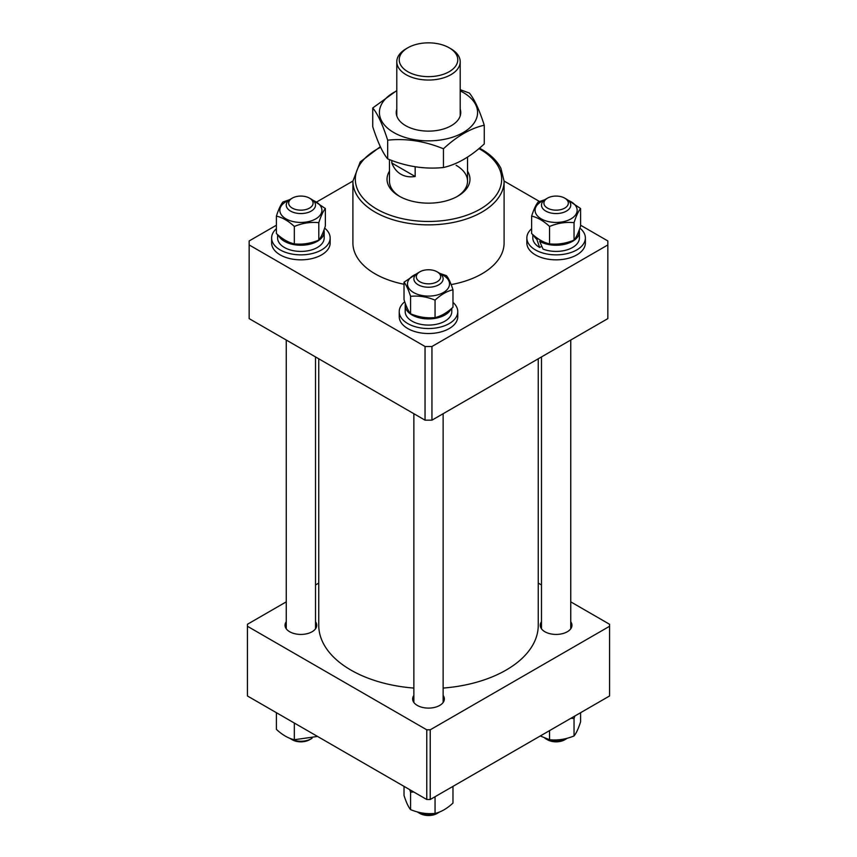 <?xml version="1.0" encoding="UTF-8"?>
<svg xmlns="http://www.w3.org/2000/svg" width="857" height="857" viewBox="0 0 857 857"><rect width="100%" height="100%" fill="white"/><g stroke="black" fill="none" stroke-linecap="round" stroke-linejoin="round"><path stroke-width="1.29" d="M467.526 171.132A41.457 23.932 180 0 1 457.82 196.146A41.457 23.932 180 0 1 399.18 196.146L399.18 196.146A41.457 23.932 180 0 1 389.474 171.132M389.474 159.595L389.474 181.213A39.026 22.528 0 0 0 400.069 196.649M479.492 148.143L481.452 149.236C490.611 154.528 497.092 160.891 500.917 168.304L504.098 181.213A75.598 43.653 180 0 1 457.434 221.545A75.598 43.653 180 0 1 375.045 212.075A75.598 43.653 180 0 1 352.902 181.213L352.902 242.949A75.598 43.653 0 0 0 375.045 273.812A75.598 43.653 0 0 0 404.022 284.245M451.157 284.588A75.598 43.653 0 0 0 504.098 242.949L504.098 181.213M456.931 196.649A39.026 22.528 0 0 0 467.526 181.213A39.026 22.528 0 0 0 456.095 165.283M425.051 420.166L425.051 346.496L431.949 346.496L607.849 244.941L607.849 318.611L431.949 420.166L425.051 420.166L249.151 318.611L249.151 240.956L276.404 225.22M607.849 244.941L607.849 240.956L580.596 225.22M504.098 181.063L539.471 201.47M316.726 201.941L352.902 181.063M425.051 346.496L249.151 244.941M431.949 346.496L431.949 420.166M318.75 358.794L318.75 625.278A109.75 63.364 0 0 0 350.899 670.078A109.75 63.364 0 0 0 413.867 688.075M443.133 688.075A109.75 63.364 0 0 0 538.25 625.278L538.25 358.794M413.867 695.434A15.855 9.148 0 0 0 412.646 698.948A15.855 9.148 0 0 0 417.295 705.418A15.855 9.148 0 0 0 434.563 707.411A15.855 9.148 0 0 0 444.355 698.948A15.855 9.148 0 0 0 443.133 695.434M286.249 621.754A15.855 9.148 0 0 0 285.038 625.278A15.855 9.148 0 0 0 289.677 631.748A15.855 9.148 0 0 0 306.956 633.73A15.855 9.148 0 0 0 316.736 625.278A15.855 9.148 0 0 0 315.515 621.754M541.485 621.754A15.855 9.148 0 0 0 540.264 625.278A15.855 9.148 0 0 0 544.902 631.748A15.855 9.148 0 0 0 562.181 633.73A15.855 9.148 0 0 0 571.962 625.278A15.855 9.148 0 0 0 570.751 621.754M430.225 799.506L609.573 695.97L609.573 626.274L430.225 729.81L430.225 799.506L426.775 799.506L247.427 695.97L247.427 624.282L286.249 601.86M609.573 626.274L609.573 624.282L570.751 601.86M538.25 583.103L541.485 584.967M315.515 584.967L318.75 583.103M426.775 799.506L426.775 729.81L247.427 626.274M426.775 729.81L430.225 729.81M450.921 48.795L450.921 48.795A31.709 18.308 180 0 1 460.209 61.736A31.709 18.308 180 0 1 440.637 78.651A31.709 18.308 180 0 1 406.079 74.677A31.709 18.308 180 0 1 396.791 61.736A31.709 18.308 180 0 1 406.079 48.795L407.803 47.799A29.267 16.894 0 0 0 407.803 71.699A29.267 16.894 0 0 0 449.197 71.699A29.267 16.894 0 0 0 449.197 47.799L450.921 48.795L449.197 47.799A29.267 16.894 0 0 0 407.803 47.799M415.163 166.783L415.163 176.499C409.742 177.335 404.997 176.574 400.905 174.25C396.845 171.871 393.813 168.133 391.831 163.034L391.831 160.484M391.831 163.034L415.163 176.499M570.891 718.295L574.04 718.498L574.876 716.002M580.596 712.692L580.596 721.808C578.411 728.611 576.225 733.324 574.04 735.938C565.899 739.302 557.736 740.566 549.551 739.73L540.274 735.97M574.04 735.938L574.04 718.498M549.551 739.73L549.551 730.614M409.732 789.672L410.578 792.179L413.717 791.975M452.978 786.372L452.978 803.063C447.022 808.601 441.055 812.05 435.056 813.411C426.915 814.246 418.762 812.982 410.578 809.619C408.393 807.026 406.207 802.313 404.022 795.489L404.022 786.372M435.056 813.411L435.056 796.721M410.578 809.619L410.578 792.179M317.529 736.442L294.326 739.73C288.37 738.391 282.392 734.942 276.404 729.382L276.404 712.692M294.326 739.73L294.326 723.04M546.284 198.953A12.191 7.038 0 0 0 548.898 208.797A12.191 7.038 0 0 0 565.952 207.287A12.191 7.038 0 0 0 564.731 198.138A12.191 7.038 0 0 0 547.494 198.138A12.191 7.038 0 0 0 546.284 198.953M564.731 198.138L566.456 199.135A14.633 8.452 180 0 1 570.751 205.112A14.633 8.452 180 0 1 567.912 210.104A14.633 8.452 180 0 1 551.565 213.136A14.633 8.452 180 0 1 541.485 205.112A14.633 8.452 180 0 1 544.313 200.12A14.633 8.452 180 0 1 545.77 199.135L547.494 198.138M566.456 738.777L564.731 739.773A12.191 7.038 180 0 1 547.494 739.773L545.77 738.777A14.633 8.452 0 0 0 566.456 738.777A14.633 8.452 0 0 0 567.323 738.231M544.966 738.284A14.633 8.452 0 0 0 545.77 738.777M435.71 271.123A12.191 7.038 0 0 0 419.876 271.819A12.191 7.038 0 0 0 421.29 282.478A12.191 7.038 0 0 0 437.756 281.385A12.191 7.038 0 0 0 437.124 271.819A12.191 7.038 0 0 0 435.71 271.123M437.124 271.819L438.848 272.815A14.633 8.452 180 0 1 443.133 278.793A14.633 8.452 180 0 1 435.11 286.324A14.633 8.452 180 0 1 419.844 285.606A14.633 8.452 180 0 1 413.867 278.793A14.633 8.452 180 0 1 418.152 272.815L419.876 271.819M438.848 812.457L437.124 813.454A12.191 7.038 180 0 1 421.29 814.15A12.191 7.038 180 0 1 419.876 813.454L418.152 812.457A14.633 8.452 0 0 0 419.844 813.293A14.633 8.452 0 0 0 438.848 812.457A14.633 8.452 0 0 0 439.641 811.954M417.295 811.911A14.633 8.452 0 0 0 418.152 812.457M310.716 207.287A12.191 7.038 0 0 0 309.506 198.138A12.191 7.038 0 0 0 292.269 198.138A12.191 7.038 0 0 0 291.048 198.953A12.191 7.038 0 0 0 293.672 208.797A12.191 7.038 0 0 0 310.716 207.287M309.506 198.138L311.23 199.135A14.633 8.452 180 0 1 315.515 205.112A14.633 8.452 180 0 1 312.687 210.104A14.633 8.452 180 0 1 296.34 213.136A14.633 8.452 180 0 1 286.249 205.112A14.633 8.452 180 0 1 289.088 200.12A14.633 8.452 180 0 1 290.544 199.135L292.269 198.138M289.741 738.284A14.633 8.452 0 0 0 290.544 738.777A14.633 8.452 0 0 0 311.23 738.777A14.633 8.452 0 0 0 312.098 738.231M311.23 738.777L309.506 739.773A12.191 7.038 180 0 1 292.269 739.773L290.544 738.777M460.209 109.085A32.255 18.618 180 0 1 459.652 117.334A32.255 18.618 180 0 1 421.355 130.671A32.255 18.618 180 0 1 396.791 109.085M460.209 90.885A49.085 28.335 180 0 1 475.914 119.851A49.085 28.335 180 0 1 415.795 139.884A49.085 28.335 180 0 1 381.086 105.186A49.085 28.335 180 0 1 396.791 90.885M484.259 125.218L484.259 143.944C470.686 156.574 457.081 164.426 443.444 167.511C424.804 169.418 406.207 166.547 387.675 158.888C382.715 152.975 377.733 142.241 372.741 126.697L372.741 107.971C377.701 113.885 382.683 124.619 387.675 140.162C406.207 138.234 424.804 141.116 443.444 148.786C457.017 136.156 470.622 128.304 484.259 125.218C479.299 109.728 474.317 98.994 469.325 93.027L460.209 89.685M443.444 167.511L443.444 148.786M387.675 158.888L387.675 140.162M396.791 90.553L372.741 107.971M312.966 200.345A21.039 12.148 180 0 1 315.762 218.878A21.039 12.148 180 0 1 286.013 218.878A21.039 12.148 180 0 1 286.013 201.695A21.039 12.148 180 0 1 288.798 200.345M325.371 208.53L325.371 225.969C323.185 232.772 321 237.485 318.804 240.11L318.804 222.67C320.989 215.868 323.175 211.154 325.371 208.53L312.023 199.627M289.677 199.681L282.96 201.973C280.785 204.566 278.6 209.279 276.404 216.103C282.392 217.464 288.37 220.913 294.326 226.452C302.467 223.088 310.63 221.824 318.804 222.67M318.804 240.11C310.673 243.474 302.51 244.727 294.326 243.891C288.37 242.563 282.392 239.114 276.404 233.543L276.404 216.103M294.326 243.891L294.326 226.452M277.593 234.614L277.593 237.967A23.289 13.444 0 0 0 291.969 250.394A23.289 13.444 0 0 0 317.358 247.48A23.289 13.444 0 0 0 324.182 237.967L324.182 231.797A23.289 13.444 0 0 0 323.978 230.019M278.407 235.311A23.289 13.444 0 0 0 317.358 241.299A23.289 13.444 0 0 0 324.182 231.797M276.404 228.712A29.267 16.894 0 0 0 271.626 237.967L271.626 242.949A29.267 16.894 0 0 0 289.687 258.557A29.267 16.894 0 0 0 321.579 254.893A29.267 16.894 0 0 0 330.149 242.949L330.149 237.967A29.267 16.894 0 0 0 324.653 228.112M271.626 237.967A29.267 16.894 0 0 0 289.687 253.576A29.267 16.894 0 0 0 321.579 249.912A29.267 16.894 0 0 0 330.149 237.967M440.584 274.026A21.039 12.148 180 0 1 443.369 275.376A21.039 12.148 180 0 1 443.369 292.548A21.039 12.148 180 0 1 413.631 292.548A21.039 12.148 180 0 1 416.416 274.026M452.978 289.784L452.978 307.224C447.022 312.762 441.055 316.212 435.056 317.572L435.056 300.132C441.055 294.572 447.022 291.123 452.978 289.784C450.803 282.981 448.618 278.268 446.422 275.643L439.705 273.351M417.359 273.308L404.022 282.21C406.197 284.803 408.382 289.516 410.578 296.34C418.719 295.494 426.882 296.758 435.056 300.132M435.056 317.572C426.915 318.418 418.762 317.154 410.578 313.78C408.393 311.187 406.207 306.474 404.022 299.65L404.022 282.21M410.578 313.78L410.578 296.34M405.415 303.699A23.289 13.444 0 0 0 405.211 305.467L405.211 311.648A23.289 13.444 0 0 0 412.035 321.15A23.289 13.444 0 0 0 437.413 324.064A23.289 13.444 0 0 0 451.789 311.648L451.789 308.284M405.211 305.467A23.289 13.444 0 0 0 412.035 314.98A23.289 13.444 0 0 0 450.975 308.991M404.729 301.782A29.267 16.894 0 0 0 399.233 311.648L399.233 316.619A29.267 16.894 0 0 0 407.803 328.574A29.267 16.894 0 0 0 439.695 332.237A29.267 16.894 0 0 0 457.767 316.619L457.767 311.648A29.267 16.894 0 0 0 452.978 302.382M399.233 311.648A29.267 16.894 0 0 0 407.803 323.592A29.267 16.894 0 0 0 439.695 327.256A29.267 16.894 0 0 0 457.767 311.648M568.202 200.345A21.039 12.148 180 0 1 570.987 218.878A21.039 12.148 180 0 1 541.238 218.878A21.039 12.148 180 0 1 541.238 201.695A21.039 12.148 180 0 1 544.034 200.345M544.913 199.681L538.196 201.973C536.011 204.566 533.825 209.279 531.629 216.103C537.585 217.442 543.563 220.892 549.551 226.452C557.693 223.088 565.856 221.824 574.04 222.67C576.215 215.868 578.4 211.154 580.596 208.53L567.248 199.627M580.596 208.53L580.596 225.969C578.411 232.772 576.225 237.485 574.04 240.11C565.899 243.474 557.736 244.727 549.551 243.891C543.563 242.542 537.585 239.092 531.629 233.543L531.629 216.103M574.04 240.11L574.04 222.67M549.551 243.891L549.551 226.452M579.407 231.797A23.289 13.444 0 0 1 572.583 241.299A23.289 13.444 0 0 1 539.642 241.299L543.027 249.087A23.289 13.444 0 0 0 572.583 247.48A23.289 13.444 0 0 0 579.407 237.967L579.407 231.797A23.289 13.444 0 0 0 579.203 230.019M532.818 234.614L532.818 237.967A23.289 13.444 0 0 0 539.642 247.48L536.846 239.349L538.003 238.685M533.632 235.311A23.289 13.444 0 0 0 536.846 239.349M539.642 247.48L541.72 246.28M539.642 241.299L540.971 240.538M531.629 228.712A29.267 16.894 0 0 0 526.851 237.967L526.851 242.949A29.267 16.894 0 0 0 544.913 258.557A29.267 16.894 0 0 0 576.804 254.893A29.267 16.894 0 0 0 585.374 242.949L585.374 237.967A29.267 16.894 0 0 0 579.878 228.112M526.851 237.967A29.267 16.894 0 0 0 544.913 253.576A29.267 16.894 0 0 0 576.804 249.912A29.267 16.894 0 0 0 585.374 237.967M380.604 147.286A73.166 42.239 0 0 0 376.769 209.097A73.166 42.239 0 0 0 480.231 209.097A73.166 42.239 0 0 0 480.231 149.354A73.166 42.239 0 0 0 478.924 148.615M380.326 146.697L360.219 161.919L352.902 181.213M460.209 115.941L460.209 61.736M467.526 157.131L467.526 181.213M396.791 115.941L396.791 61.736M541.485 356.93L541.485 628.792M570.751 340.036L570.751 628.792M413.867 413.717L413.867 702.472M443.133 413.717L443.133 702.472M315.515 356.93L315.515 628.792M286.249 340.036L286.249 628.792"/></g></svg>
